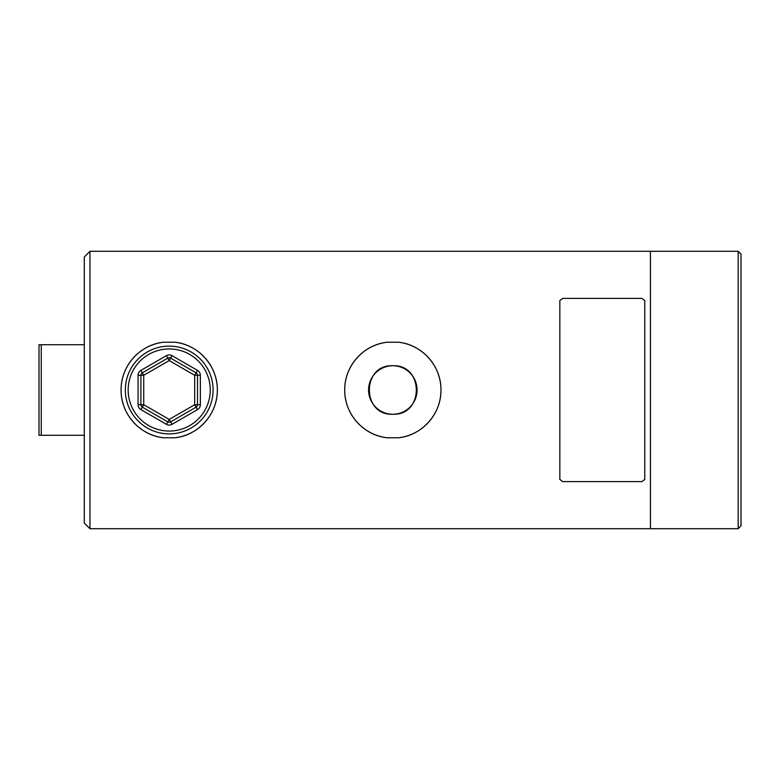 <?xml version="1.0" encoding="UTF-8"?>
<svg xmlns="http://www.w3.org/2000/svg" width="780" height="780" viewBox="0 0 780 780"><rect width="100%" height="100%" fill="white"/><g stroke="black" fill="none" stroke-linecap="round" stroke-linejoin="round"><path stroke-width="1.17" d="M84.289 523.039L84.289 256.961L89.954 251.297L89.954 528.703L84.289 523.039M392.827 365.752A24.248 24.248 0 0 0 368.579 390A24.248 24.248 0 0 0 392.827 414.248C361.549 415.76 361.549 364.24 392.827 365.752C424.086 364.24 424.144 415.73 392.827 414.248A24.248 24.248 0 0 0 417.076 390A24.248 24.248 0 0 0 392.827 365.752M398.492 342.215L387.173 342.215A48.116 48.116 0 0 0 387.173 437.785L398.492 437.785A48.116 48.116 0 0 0 398.492 342.215C422.165 344.653 441.285 366.044 440.953 389.971C441.295 413.878 422.253 435.337 398.492 437.785M387.173 437.785C363.49 435.347 344.38 413.956 344.711 390.029C344.37 366.122 363.412 344.662 387.173 342.215M174.866 342.215L163.547 342.215A48.116 48.116 0 0 0 163.547 437.785L174.866 437.785A48.116 48.116 0 0 0 174.866 342.215C198.549 344.653 217.659 366.044 217.328 389.971C217.669 413.878 198.637 435.337 174.866 437.785M163.547 437.785C139.874 435.347 120.754 413.956 121.085 390.029C120.744 366.122 139.786 344.662 163.547 342.215M89.954 528.703L738.173 528.703L741 525.866L741 254.134L738.173 251.297L650.423 251.297L650.423 528.703L650.423 251.297L89.954 251.297M84.289 344.711L41.262 344.711L41.262 435.289L84.289 435.289M41.262 435.289L39 435.289L39 344.711L41.262 344.711M738.173 528.703L738.173 251.297M169.211 433.875A43.875 43.875 0 0 1 125.336 390A43.875 43.875 0 0 1 169.211 346.125A43.875 43.875 0 0 1 213.086 390A43.875 43.875 0 0 1 169.211 433.875A43.875 43.875 0 0 0 213.086 390A43.875 43.875 0 0 0 169.211 346.125M197.516 409.607L196.102 407.16A2.827 2.827 0 0 0 197.516 404.713L197.516 375.287L194.688 375.287L169.211 360.584L170.625 358.127A2.827 2.827 0 0 0 167.797 358.127L166.384 355.68A5.665 5.665 0 0 1 172.039 355.68L197.516 370.393A5.665 5.665 0 0 1 200.343 375.287L200.343 404.713A5.665 5.665 0 0 1 197.516 409.607L172.039 424.32L169.211 419.416L194.688 404.713L194.688 375.287L197.516 370.393M172.039 424.32A5.665 5.665 0 0 1 166.384 424.32L167.797 421.873A2.827 2.827 0 0 0 170.625 421.873L196.102 407.16L194.688 404.713L200.343 404.713M172.039 355.68L170.625 358.127L196.102 372.84A2.827 2.827 0 0 1 197.516 375.287L200.343 375.287M142.321 372.84L167.797 358.127L169.211 360.584L143.734 375.287L140.907 370.393A5.665 5.665 0 0 0 138.07 375.287L140.907 375.287A2.827 2.827 0 0 1 142.321 372.84M140.907 404.713L140.907 375.287L143.734 375.287L143.734 404.713L169.211 419.416L167.797 421.873L142.321 407.16L143.734 404.713L140.907 404.713A2.827 2.827 0 0 0 142.321 407.16A2.827 2.827 0 0 1 140.907 404.713L138.07 404.713A5.665 5.665 0 0 0 140.907 409.607L142.321 407.16M562.673 481.601L641.93 481.601L644.758 479.447L644.758 300.553L641.93 298.399L562.673 298.399L559.835 300.553L559.835 479.447L562.673 481.601M169.211 348.952A41.047 41.047 0 0 0 128.164 390A41.047 41.047 0 0 0 169.211 431.048A41.047 41.047 0 0 0 210.259 390A41.047 41.047 0 0 0 169.211 348.952M166.384 424.32L140.907 409.607M138.07 404.713L138.07 375.287M140.907 370.393L166.384 355.68M196.102 407.16A2.827 2.827 0 0 0 197.516 404.713M167.797 421.873A2.827 2.827 0 0 0 169.211 422.243M197.516 375.287A2.827 2.827 0 0 0 196.102 372.84M169.211 357.757A2.827 2.827 0 0 0 167.797 358.127"/></g></svg>
